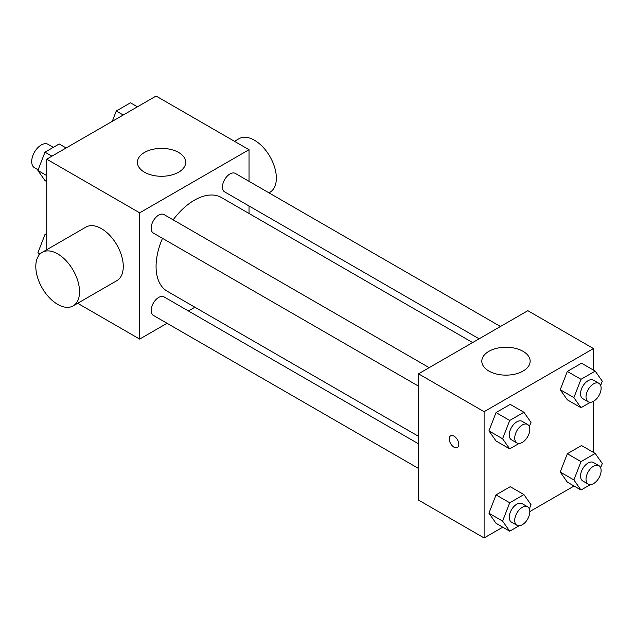 <?xml version="1.0" encoding="UTF-8"?>
<svg xmlns="http://www.w3.org/2000/svg" width="634" height="634" viewBox="0 0 634 634"><rect width="100%" height="100%" fill="white"/><g stroke="black" fill="none" stroke-linecap="round" stroke-linejoin="round"><path stroke-width="0.95" d="M53.319 147.357L48.033 144.306A13.528 7.814 120 0 0 37.604 147.928A13.528 7.814 120 0 0 31.7 161.543A13.528 7.814 120 0 0 34.505 167.741L38.135 169.833M46.734 249.725L46.734 159.174L156.075 96.051L249.019 149.703L249.019 181.324M167.059 323.285L139.678 339.095L77.665 303.29M194.9 307.213L188.401 310.969M162.486 238.321A54.12 31.248 120 0 0 156.075 266.494A54.12 31.248 120 0 0 167.289 291.275L418.503 436.311M472.623 342.566L221.409 197.531A54.12 31.248 120 0 0 173.153 219.847M249.019 205.963L249.019 213.468M139.678 339.095L139.678 212.834L249.019 149.703M500.464 326.494L235.333 173.423A10.667 6.158 120 0 0 227.107 176.276A10.667 6.158 120 0 0 222.447 187.014A10.667 6.158 120 0 0 224.658 191.904L479.122 338.818M418.503 443.816L164.04 296.902A10.667 6.158 120 0 0 155.813 299.763A10.667 6.158 120 0 0 151.161 310.502A10.667 6.158 120 0 0 153.365 315.383L418.503 468.455M418.503 386.138L153.365 233.058A10.667 6.158 -60 0 1 153.365 220.743A10.667 6.158 -60 0 1 164.04 214.577L429.17 367.657M139.678 212.834L46.734 159.174M144.457 172.194A24.163 13.948 180 0 1 137.388 162.336A24.163 13.948 180 0 1 161.543 148.38A24.163 13.948 180 0 1 185.707 162.336A24.163 13.948 180 0 1 170.792 175.222A24.163 13.948 180 0 1 144.457 172.194M42.209 252.34L85.947 227.091A30.923 17.855 60 0 1 109.777 235.373A30.923 17.855 60 0 1 123.273 266.494A30.923 17.855 60 0 1 116.87 280.656L73.132 305.905A30.923 17.855 60 0 1 42.209 288.05A30.923 17.855 60 0 1 42.209 252.34A30.923 17.855 60 0 1 66.039 260.622A30.923 17.855 60 0 1 79.535 291.751A30.923 17.855 60 0 1 73.132 305.905M268.967 192.839L269.949 192.276A30.923 17.855 -120 0 0 269.949 156.566A30.923 17.855 -120 0 0 239.026 138.703L234.493 141.319M502.762 527.187L484.107 537.949L418.503 500.075L418.503 373.814L527.845 310.684L593.456 348.565L593.456 370.097M574.047 486.024L529.818 511.567M567.327 399.824L560.226 389.72L567.327 371.413L581.529 363.211L567.327 371.413L560.226 389.72L567.327 399.824L580.998 407.71L573.889 397.613L580.998 379.306L595.199 371.104L602.3 381.208L600.644 385.472M496.034 523.304L488.933 513.199L496.034 494.892L510.235 486.698L496.034 494.892L488.933 513.199L496.034 523.304L509.704 531.197L502.596 521.093L509.704 502.786L523.906 494.583L531.007 504.688L529.35 508.951M593.456 401.338L593.456 452.414M484.107 537.949L484.107 411.696L593.456 348.565M567.327 482.141L560.226 472.037L567.327 453.738L581.529 445.536L567.327 453.738L560.226 472.037L567.327 482.141L580.998 490.034L573.889 479.93L580.998 461.623L595.199 453.429L602.3 463.525L600.644 467.797M496.034 440.979L488.933 430.874L496.034 412.576L510.235 404.373L496.034 412.576L488.933 430.874L496.034 440.979L509.704 448.872L502.596 438.768L509.704 420.461L523.906 412.266L531.007 422.371L529.35 426.634M484.107 411.696L418.503 373.814M488.893 371.056A24.163 13.948 180 0 1 481.816 361.19A24.163 13.948 180 0 1 505.98 347.242A24.163 13.948 180 0 1 530.143 361.19A24.163 13.948 180 0 1 515.228 374.076A24.163 13.948 180 0 1 488.893 371.056M458.826 444.442A6.768 3.907 60 0 1 457.423 447.541A6.768 3.907 60 0 1 450.655 443.634A6.768 3.907 60 0 1 450.655 435.82A6.768 3.907 60 0 1 455.87 437.634A6.768 3.907 60 0 1 458.826 444.442M457.423 447.541A6.768 3.907 60 0 1 450.663 443.634A6.768 3.907 60 0 1 450.663 435.82M519.072 443.459L509.704 448.872M527.607 424.487L522.139 421.325A10.667 6.158 120 0 0 513.912 424.186A10.667 6.158 120 0 0 509.26 434.924A10.667 6.158 120 0 0 511.472 439.806L516.94 442.968A10.667 6.158 120 0 0 527.607 436.802A10.667 6.158 120 0 0 527.607 424.487A10.667 6.158 120 0 0 519.381 427.34A10.667 6.158 120 0 0 514.729 438.078A10.667 6.158 120 0 0 516.94 442.968M502.596 438.768L488.933 430.874M509.704 420.461L496.034 412.576M523.906 412.266L510.235 404.373M590.365 402.305L580.998 407.71M598.9 383.324L593.432 380.17A10.667 6.158 120 0 0 585.206 383.023A10.667 6.158 120 0 0 580.554 393.762A10.667 6.158 120 0 0 582.765 398.651L588.225 401.805A10.667 6.158 120 0 0 598.9 395.648A10.667 6.158 120 0 0 598.9 383.324A10.667 6.158 120 0 0 590.674 386.185A10.667 6.158 120 0 0 586.022 396.924A10.667 6.158 120 0 0 588.225 401.805M573.889 397.605L560.226 389.72M580.998 379.306L567.327 371.413M595.199 371.104L581.529 363.211M519.072 525.784L509.704 531.197M527.607 506.804L522.139 503.65A10.667 6.158 120 0 0 513.912 506.511A10.667 6.158 120 0 0 509.26 517.249A10.667 6.158 120 0 0 511.472 522.131L516.94 525.285A10.667 6.158 120 0 0 527.607 519.127A10.667 6.158 120 0 0 527.607 506.804A10.667 6.158 120 0 0 519.381 509.665A10.667 6.158 120 0 0 514.729 520.403A10.667 6.158 120 0 0 516.94 525.285M502.596 521.093L488.933 513.199M509.704 502.786L496.034 494.892M523.906 494.583L510.235 486.698M590.365 484.622L580.998 490.034M598.9 465.649L593.432 462.487A10.667 6.158 120 0 0 585.206 465.348A10.667 6.158 120 0 0 580.554 476.086A10.667 6.158 120 0 0 582.765 480.968L588.225 484.13A10.667 6.158 120 0 0 598.9 477.965A10.667 6.158 120 0 0 598.9 465.649A10.667 6.158 120 0 0 590.674 468.502A10.667 6.158 120 0 0 586.022 479.241A10.667 6.158 120 0 0 588.225 484.13M573.889 479.93L560.226 472.037M580.998 461.623L567.327 453.738M595.199 453.429L581.529 445.536M46.734 181.586L44.99 180.571L37.889 170.475L44.99 152.168L59.192 143.966L66.134 147.976M46.734 175.578L37.889 170.475M51.933 156.178L44.99 152.168M112.273 121.34L116.284 111.005L130.485 102.803L137.427 106.813M123.226 115.016L116.284 111.005M39.308 254.805L37.889 252.792L44.99 234.485L46.734 233.478M40.021 254.02L37.889 252.792M46.734 235.491L44.99 234.485"/></g></svg>

